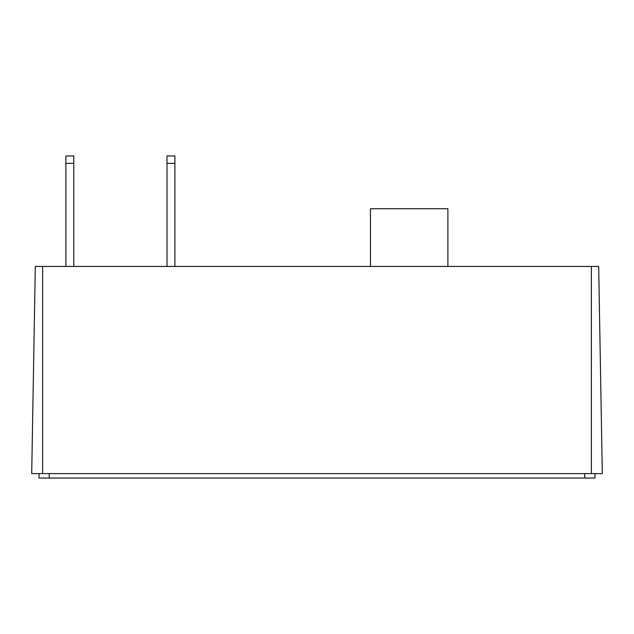 <?xml version="1.0" encoding="UTF-8"?>
<svg xmlns="http://www.w3.org/2000/svg" width="634" height="634" viewBox="0 0 634 634"><rect width="100%" height="100%" fill="white"/><g stroke="black" fill="none" stroke-linecap="round" stroke-linejoin="round"><path stroke-width="0.95" d="M594.977 473.606L594.977 478.044L39.023 478.044L39.023 473.606M49.254 473.606L49.254 478.044M584.746 473.606L584.746 478.044M42.629 266.438L35.314 266.438L31.7 473.606L35.314 266.438L31.7 473.606L602.3 473.606L598.686 266.438L42.629 266.438L42.629 473.606M598.686 266.438L602.3 473.606L598.686 266.438M174.905 266.438L174.905 155.956L167.011 155.956L167.011 266.438M73.79 266.438L73.79 155.956L65.896 155.956L65.896 266.438M174.905 163.35L167.011 163.35M73.79 163.35L65.896 163.35M447.897 266.438L447.897 208.729L370.454 208.729L370.454 266.438M591.371 473.606L591.371 266.438"/></g></svg>
